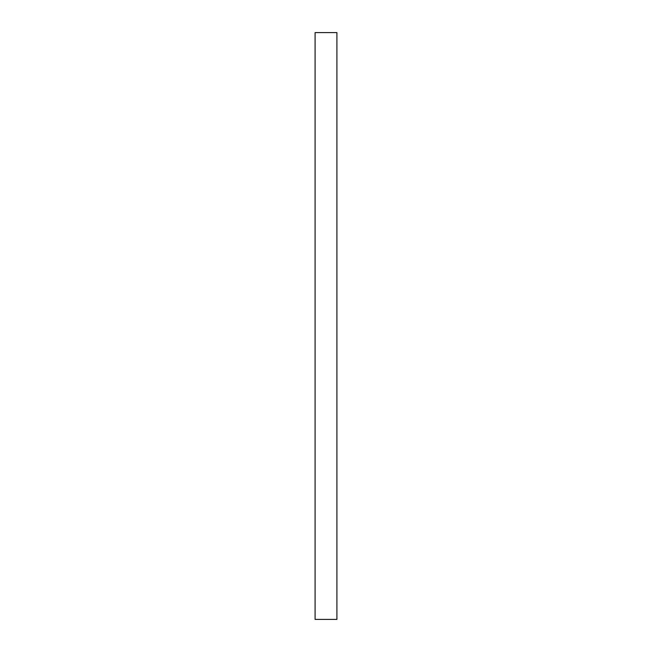 <?xml version="1.0" encoding="UTF-8"?>
<svg xmlns="http://www.w3.org/2000/svg" width="652" height="652" viewBox="0 0 652 652"><rect width="100%" height="100%" fill="white"/><g stroke="black" fill="none" stroke-linecap="round" stroke-linejoin="round"><path stroke-width="0.98" d="M336.905 32.6L336.905 619.4L315.095 619.4L315.095 32.6L336.905 32.6"/></g></svg>
